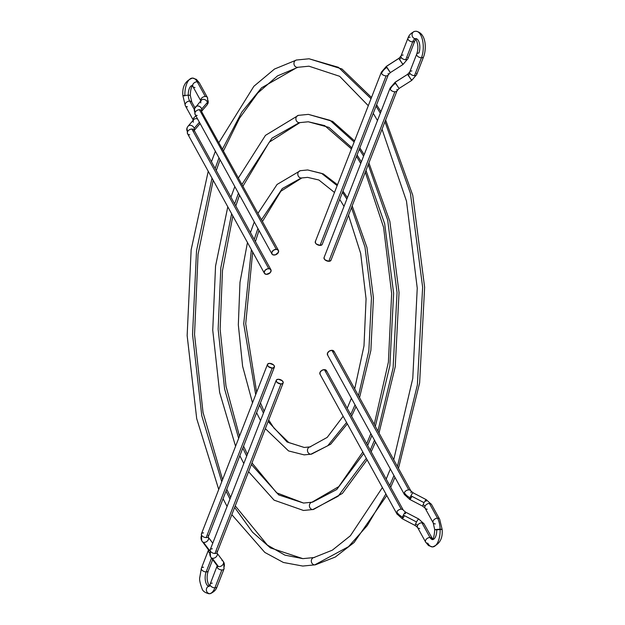 <?xml version="1.0" encoding="UTF-8"?>
<svg xmlns="http://www.w3.org/2000/svg" width="625" height="625" viewBox="0 0 625 625"><rect width="100%" height="100%" fill="white"/><g stroke="black" fill="none" stroke-linecap="round" stroke-linejoin="round"><path stroke-width="0.94" d="M331.039 259.891L329.961 261.141L328.805 261.305L394.867 91.781L328.805 261.305A3.703 2.078 21.3 0 1 325.219 260.023A3.703 2.078 21.3 0 1 324.055 257.602L390.117 88.078A3.703 2.078 21.3 0 0 390.281 89.383A11.117 7.648 -28.8 0 1 395.539 83.352L395.07 82.281L407.688 74.281L395.078 82.281L390.117 88.078A3.703 2.078 -158.7 0 0 390.281 89.383A3.703 2.078 21.3 0 0 394.867 91.781A3.703 2.078 -158.7 0 1 390.281 89.383A11.117 7.648 151.2 0 1 395.539 83.352L399.07 88.523L395.07 82.367L407.688 74.281L411.695 80.438L408.156 75.266A3.703 2.547 151.2 0 0 409.906 73.258A3.703 2.547 -28.8 0 1 408.156 75.266L407.695 74.203M416.484 73.336A3.703 2.078 -158.7 0 1 416.648 74.648A3.703 2.078 -158.7 0 1 414.492 75.656A3.703 2.078 -158.7 0 1 409.906 73.258A3.703 2.078 21.3 0 0 414.492 75.656L421.461 57.773A16.219 7.484 -89.3 0 0 422.664 40.758A16.219 7.484 -89.3 0 0 416.172 31.258A16.219 7.484 90.7 0 1 422.664 40.758A16.219 7.484 90.7 0 1 421.461 57.773A3.703 2.078 -158.7 0 1 417.875 56.484A3.703 2.078 -158.7 0 1 416.711 54.07A3.703 2.078 -158.7 0 1 418.867 53.062A8.805 4.062 -89.3 0 0 419.523 43.828A8.805 4.062 -89.3 0 0 415.992 38.664M415.484 38.703A3.703 3.273 -101.8 0 1 412.094 35.352A3.703 3.273 -101.8 0 1 414.562 31.391A3.703 3.273 -101.8 0 1 415.227 31.328A3.703 3.273 78.2 0 0 414.562 31.391A3.703 3.273 78.2 0 0 412.094 35.352A3.703 3.273 78.2 0 0 415.484 38.703A8.805 4.062 -89.3 0 0 412.703 41.867A8.805 4.062 90.7 0 1 415.484 38.703A3.703 3.273 -101.8 0 0 415.672 38.703M407.969 38.133A3.703 2.078 21.3 0 0 409.094 40.57A3.703 2.078 21.3 0 0 412.703 41.867A3.703 2.078 -158.7 0 1 409.117 40.586A3.703 2.078 -158.7 0 1 407.953 38.164A3.703 2.078 -158.7 0 1 410.109 37.156M390.32 72.539L386.32 66.383L398.938 58.297L399.398 59.367A3.703 2.547 151.2 0 0 401.156 57.352A3.703 2.078 -158.7 0 1 400.992 56.047A3.703 2.078 -158.7 0 1 403.141 55.039M315.508 241.352L315.461 243.008L316.211 243.914L320.047 245.406L386.109 75.883L320.047 245.406A3.703 2.078 21.3 0 1 316.461 244.117A3.703 2.078 21.3 0 1 315.297 241.703L381.359 72.18L386.32 66.383L398.938 58.297L400.984 56.047A3.703 2.078 21.3 0 0 401.156 57.352A3.703 2.547 -28.8 0 1 399.398 59.367L402.938 64.539L398.938 58.383L386.312 66.469L386.781 67.453A11.117 7.648 151.2 0 0 381.531 73.484A3.703 2.078 21.3 0 0 386.109 75.883A3.703 2.078 21.3 0 0 388.266 74.875A3.703 2.078 -158.7 0 1 386.109 75.883A3.703 2.078 -158.7 0 1 381.531 73.484A3.703 2.078 -158.7 0 1 381.359 72.18A3.703 2.078 21.3 0 0 381.531 73.484A11.117 7.648 -28.8 0 1 386.781 67.453L390.32 72.625L388.266 74.867A3.703 2.078 -158.7 0 0 388.102 73.562M416.727 54.039A3.703 2.078 21.3 0 0 417.852 56.469A3.703 2.078 21.3 0 0 421.461 57.773A3.703 2.078 21.3 0 0 423.609 56.797M411.227 79.375L411.695 80.352M407.695 74.195L409.742 71.953A3.703 2.078 21.3 0 0 409.906 73.258A3.703 2.078 -158.7 0 1 409.742 71.945A3.703 2.078 -158.7 0 1 411.898 70.945M415.227 31.328A16.219 7.484 90.7 0 1 416.172 31.258M405.734 59.75L412.703 41.867L405.734 59.75A3.703 2.078 -158.7 0 1 401.156 57.352A3.703 2.078 21.3 0 0 405.734 59.75A3.703 2.078 21.3 0 0 407.891 58.742A3.703 2.078 -158.7 0 1 405.734 59.75M402.477 63.469L402.938 64.453M322.281 243.984L321.992 244.742L320.047 245.406A3.703 2.078 21.3 0 0 322.203 244.391L388.266 74.867M407.727 57.438A3.703 2.078 -158.7 0 1 407.891 58.742L402.938 64.539L390.32 72.625M407.891 58.742L414.859 40.859A3.703 2.078 -158.7 0 1 412.703 41.867A3.703 2.078 21.3 0 0 414.852 40.891M400.984 56.047L407.953 38.164C408.812 35.305 411.023 33.039 414.594 31.383L415.992 31.25C426.117 32.906 426.758 48.336 423.617 56.758A3.703 2.078 -158.7 0 1 421.461 57.773L414.492 75.656A3.703 2.078 21.3 0 0 416.648 74.641L411.695 80.438L399.078 88.438M394.867 91.781A3.703 2.078 21.3 0 0 397.023 90.773A3.703 2.078 -158.7 0 1 394.867 91.781M324.266 257.25L323.969 258.008L324.969 259.812L328.805 261.305A3.703 2.078 21.3 0 0 330.961 260.297L397.023 90.773L399.07 88.523M396.859 89.469A3.703 2.078 -158.7 0 1 397.023 90.773M351.891 147.789L328.93 127.398L308.297 121.781L299.297 122.672A3.703 3.273 78.2 0 0 299.961 122.602A3.703 3.273 -101.8 0 1 299.297 122.672L271.953 138.164L242.031 184.305L271.953 138.164L299.297 122.672A3.703 3.273 -101.8 0 1 295.914 119.312A3.703 3.273 -101.8 0 1 298.375 115.359A3.703 3.273 -101.8 0 1 299.039 115.289L308.391 114.375L330.047 120.328L354.148 142L330.047 120.328L308.391 114.375L332.641 121.383L354.586 140.891M359.297 149.219L363.594 156.141L359.297 149.219M368.227 164.664L387.695 220.172L397.047 292.586L393.102 367.953L377.93 431.086L393.102 367.953L397.047 292.586L387.695 220.172L368.227 164.664M374.492 440.211L370.258 450.133L374.492 440.211M311.883 502.234A3.703 3.273 78.2 0 0 309.422 506.187A3.703 3.273 78.2 0 0 312.805 509.547L338.141 496.234L366.297 458.312L338.141 496.234L312.805 509.547A3.703 3.273 78.2 0 0 313.469 509.477A3.703 3.273 -101.8 0 1 312.805 509.547L303.461 510.461L312.805 509.547A3.703 3.273 -101.8 0 1 309.422 506.187A3.703 3.273 -101.8 0 1 311.883 502.234A3.703 3.273 -101.8 0 1 312.547 502.164L336.758 489.508L363.68 453.555M367.648 445.406L371.898 435.5M375.328 426.367L389.867 365.68L393.633 293.305L384.664 223.758L365.992 170.391M361.359 161.867L357.055 154.961M238.453 193.172L234.664 203.898L238.453 193.172M231.625 213.742L220.836 267.781L218.133 329.172L224.594 388.891L238.656 438.367L224.594 388.891L218.133 329.172L220.836 267.781L231.625 213.742M242.812 448.117L246.695 456.094L242.812 448.117M251.383 464.484L278.75 494.945L303.555 503.055L278.75 494.945L251.383 464.484M298.375 115.359A3.703 3.273 78.2 0 0 295.914 119.312A3.703 3.273 78.2 0 0 299.297 122.672L308.297 121.781L324.672 125.594L351.445 148.945M296.445 60.023A3.703 3.273 78.2 0 0 293.977 63.984A3.703 3.273 78.2 0 0 297.367 67.336L308.984 66.195L297.367 67.336A3.703 3.273 78.2 0 0 298.031 67.266A3.703 3.273 -101.8 0 1 297.367 67.336L261.602 87.773L241.82 112.086L222.562 148.938L241.82 112.086L261.602 87.773L297.367 67.336A3.703 3.273 -101.8 0 1 293.977 63.984A3.703 3.273 -101.8 0 1 296.445 60.023A3.703 3.273 -101.8 0 1 297.109 59.961L309.078 58.781L338.422 67.305L371.031 98.68L338.422 67.305L309.078 58.781L341.969 68.984L371.508 97.461M376.07 106.172L380.32 113.211L376.07 106.172M384.961 121.719L410.414 193.273L422.633 287.227L417.359 385.008L397.406 466.453L417.359 385.008L422.633 287.227L410.414 193.273L384.961 121.719M393.953 475.547L389.766 485.555L393.953 475.547M313.82 557.57A3.703 3.273 78.2 0 0 311.352 561.523A3.703 3.273 78.2 0 0 314.742 564.875L348.523 546.664L367.25 525.602L385.906 493.914L367.25 525.602L348.523 546.664L314.742 564.875A3.703 3.273 78.2 0 0 315.406 564.812A3.703 3.273 -101.8 0 1 314.742 564.875L302.766 566.055L314.742 564.875A3.703 3.273 -101.8 0 1 311.352 561.523A3.703 3.273 -101.8 0 1 313.82 557.57A3.703 3.273 -101.8 0 1 314.484 557.5M219 157.836L215.148 168.469L219 157.836M212.008 178.125L196.531 250.734L192.547 334.523L201.797 415.82L221.758 481.711L201.797 415.82L192.547 334.523L196.531 250.734L212.008 178.125M226.031 491.172L229.969 499.023L226.031 491.172M234.648 507.43L252.539 532.195L270.414 547.898L302.859 558.641L270.414 547.898L252.539 532.195L234.648 507.43M300.312 170.695A3.703 3.273 78.2 0 0 297.844 174.648A3.703 3.273 78.2 0 0 301.227 178L307.602 177.375L301.227 178A3.703 3.273 78.2 0 0 301.891 177.938A3.703 3.273 -101.8 0 1 301.227 178L282.312 188.555L261.523 219.703L282.312 188.555L301.227 178A3.703 3.273 -101.8 0 1 297.844 174.648A3.703 3.273 -101.8 0 1 300.312 170.695A3.703 3.273 -101.8 0 1 300.969 170.625L307.695 169.961L321.633 173.398L337.148 185.641L321.633 173.398L307.695 169.961L323.305 173.906L337.5 184.734M342.484 192.359L346.859 199.078L342.484 192.359M351.484 207.633L364.977 247.07L371.461 297.953L368.836 350.898L358.445 395.695L368.836 350.898L371.461 297.953L364.977 247.07L351.484 207.633M355.031 404.867L350.711 414.633L355.031 404.867M309.953 446.898A3.703 3.273 78.2 0 0 307.492 450.859A3.703 3.273 78.2 0 0 310.875 454.211L327.734 445.773L346.57 422.492L327.734 445.773L310.875 454.211A3.703 3.273 78.2 0 0 311.539 454.141A3.703 3.273 -101.8 0 1 310.875 454.211L304.148 454.875L310.875 454.211A3.703 3.273 -101.8 0 1 307.492 450.859A3.703 3.273 -101.8 0 1 309.953 446.898A3.703 3.273 -101.8 0 1 310.617 446.836M257.914 228.516L254.219 239.406L257.914 228.516M251.375 249.609L243.719 323.82L255.687 394.656L243.719 323.82L251.375 249.609M259.633 404.953L263.438 413.148L259.633 404.953M268.133 421.516L287.094 441.992L304.242 447.461L287.094 441.992L268.133 421.516M197.203 115.469A3.703 2.547 -28.8 0 1 195.07 114.383A3.703 2.547 -28.8 0 1 195.031 112.563A11.117 6.227 -158.7 0 1 194.531 108.656A11.117 6.227 -158.7 0 1 195.172 107.602A3.703 3.016 40.7 0 1 195.602 106.883A3.703 3.016 40.7 0 1 198.969 106.195A3.703 3.016 40.7 0 1 201.703 109.031A3.703 3.016 40.7 0 1 201.656 110.984A3.703 3.016 -139.3 0 0 201.703 109.031L207.406 102.398A3.703 3.016 40.7 0 1 207.359 104.359A11.117 6.227 21.3 0 0 208 103.297A11.117 6.227 -158.7 0 1 207.359 104.359A3.703 3.016 -139.3 0 0 207.406 102.398L201.703 109.031A3.703 3.016 -139.3 0 0 198.984 106.195A3.703 3.016 -139.3 0 0 195.625 106.859M194.984 87.492A3.703 2.547 -28.8 0 1 192.867 86.453A3.703 2.547 -28.8 0 1 193.586 83.391A3.703 2.547 -28.8 0 1 197.219 81.773L205.32 96.492A3.703 2.547 -28.8 0 1 207.453 97.57A3.703 2.547 151.2 0 0 205.32 96.492A3.703 2.547 151.2 0 0 200.922 99.312A3.703 2.078 -158.7 0 1 201.141 100.438A3.703 2.078 21.3 0 0 200.922 99.312A3.703 2.547 -28.8 0 1 205.32 96.492L197.219 81.773A16.219 7.484 -89.3 0 0 192.172 78.094A16.219 7.484 90.7 0 1 197.219 81.773A3.703 2.547 151.2 0 0 193.602 83.375A3.703 2.547 151.2 0 0 192.852 86.422L192.445 85.484M200.828 102.93A3.703 3.016 40.7 0 1 200.875 100.969A3.703 3.016 40.7 0 1 201.328 100.219A3.703 3.016 40.7 0 1 204.688 99.562A3.703 3.016 40.7 0 1 207.406 102.398A3.703 3.016 -139.3 0 0 204.672 99.555A3.703 3.016 -139.3 0 0 201.305 100.25L194.531 108.648L195.07 114.391A3.703 2.547 151.2 0 1 195.031 112.563A3.703 2.547 -28.8 0 1 199.438 109.742A3.703 2.547 151.2 0 0 195.031 112.563A11.117 6.227 21.3 0 1 194.531 108.656M187.461 106.805A3.703 2.547 -28.8 0 1 185.344 105.766A3.703 2.547 -28.8 0 1 186.062 102.703A3.703 2.547 -28.8 0 1 189.688 101.086A8.805 4.062 90.7 0 1 188.289 95.141L182.875 95.633L188.289 95.141A8.805 4.062 90.7 0 1 192 85.531M200.062 123.461L199.398 124.391A3.703 3.016 -139.3 0 0 199.836 123.672A11.117 6.227 21.3 0 0 200.039 123.406A11.117 6.227 -158.7 0 1 199.836 123.672A3.703 3.016 40.7 0 1 199.375 124.414M193.297 122.242A3.703 3.016 40.7 0 1 193.344 120.281A3.703 3.016 40.7 0 1 193.805 119.531A3.703 3.016 40.7 0 1 197.664 119.094A3.703 3.016 -139.3 0 0 193.781 119.562L188.078 126.195A3.703 3.016 40.7 0 1 191.438 125.508A3.703 3.016 40.7 0 1 194.172 128.344A3.703 3.016 -139.3 0 0 191.461 125.516A3.703 3.016 -139.3 0 0 188.094 126.172M193.609 119.758A3.703 2.078 21.3 0 0 193.391 118.625A3.703 2.547 151.2 0 0 193.297 120.125A3.703 2.547 -28.8 0 1 193.391 118.625A3.703 2.547 -28.8 0 1 196.039 116.156A3.703 2.547 151.2 0 0 193.391 118.625A3.703 2.078 -158.7 0 1 193.609 119.758M270.898 269.703L194.039 130.133A3.703 2.547 151.2 0 0 191.906 129.055L268.766 268.633A3.703 2.547 -28.8 0 1 270.898 269.703A3.703 2.547 -28.8 0 1 270.148 272.75A3.703 2.547 -28.8 0 1 266.539 274.352A3.703 2.547 -28.8 0 1 264.406 273.281A3.703 2.547 -28.8 0 1 265.156 270.234A3.703 2.547 -28.8 0 1 268.766 268.633L191.906 129.055A3.703 2.547 151.2 0 0 187.508 131.875A11.117 6.227 -158.7 0 1 187.008 127.977A11.117 6.227 21.3 0 0 187.508 131.875A3.703 2.547 -28.8 0 1 191.906 129.055A3.703 2.547 -28.8 0 1 194.047 130.141M194.133 130.297A3.703 3.016 -139.3 0 0 194.172 128.344A3.703 3.016 40.7 0 1 194.133 130.297M184.875 95.852L182.875 95.633L185.328 105.734A3.703 2.547 151.2 0 1 186.078 102.688A3.703 2.547 151.2 0 1 189.688 101.086L194.289 109.438L189.688 101.086A3.703 2.547 -28.8 0 1 191.805 102.133M276.297 249.32L199.438 109.742A3.703 2.547 -28.8 0 1 201.57 110.82A3.703 2.547 151.2 0 0 199.438 109.742L276.297 249.32A3.703 2.547 -28.8 0 1 278.422 250.391A3.703 2.547 -28.8 0 1 277.68 253.437A3.703 2.547 -28.8 0 1 274.062 255.039A3.703 2.547 -28.8 0 1 271.93 253.969A3.703 2.547 -28.8 0 1 272.68 250.922A3.703 2.547 -28.8 0 1 276.297 249.32L273.641 250.125L271.891 252.141L272.062 254.172L272.891 254.805L275.406 254.836L278.469 252.219L278.289 250.188L276.297 249.32M182.875 95.625C182.078 86.586 185.305 80.742 192.539 78.078L196.367 79.359L199.344 82.844L207.453 97.57L207.992 103.312L206.93 105.078A3.703 3.016 -139.3 0 0 207.359 104.359A3.703 3.016 40.7 0 1 206.906 105.102M200.82 100.812A3.703 2.547 -28.8 0 1 200.922 99.312A3.703 2.547 151.2 0 0 200.82 100.812M184.859 95.258A16.219 7.484 90.7 0 1 192.172 78.094M199.344 82.844A3.703 2.547 151.2 0 0 197.219 81.773A3.703 2.547 -28.8 0 1 199.328 82.812M192.195 85.5A8.805 4.062 -89.3 0 0 188.289 95.141L190.281 95.359L188.289 95.141A8.805 4.062 -89.3 0 0 189.688 101.086A3.703 2.547 151.2 0 1 191.82 102.156L194.938 107.812M199.406 122.258L194.172 128.344L199.406 122.258M199.836 123.672A3.703 3.016 -139.3 0 0 199.953 123.258A3.703 3.016 40.7 0 1 199.836 123.672M187.508 131.875A3.703 2.547 151.2 0 0 187.547 133.703A3.703 2.547 -28.8 0 1 187.508 131.875M187.008 127.977A11.117 6.227 -158.7 0 1 187.641 126.914A3.703 3.016 40.7 0 1 188.078 126.195L187.008 127.961L187.547 133.703A3.703 2.547 -28.8 0 0 189.68 134.781M207.453 97.57A3.703 2.547 -28.8 0 1 207.492 99.398A11.117 6.227 -158.7 0 1 208 103.297M266.539 274.352L264.539 273.484L264.188 272.547L265.039 270.359L267.422 268.828L269.938 268.867L271.117 270.438L270.266 272.625L266.539 274.352M206.172 537.602A3.703 2.078 -158.7 0 1 201.586 535.203A11.117 7.648 151.2 0 0 201.711 540.68A11.117 7.648 151.2 0 0 202.109 541.312A3.703 2.68 -36.8 0 0 202.273 541.555A3.703 2.68 -36.8 0 0 203.43 542.305A3.703 2.68 -36.8 0 0 207.406 540.953A3.703 2.68 -36.8 0 0 208.344 537.32A3.703 2.547 -28.8 0 1 208.219 537.133A3.703 2.547 151.2 0 0 208.344 537.32A3.703 2.68 143.2 0 1 207.406 540.953A3.703 2.68 143.2 0 1 203.43 542.305L209.664 550.617A3.703 2.68 -36.8 0 0 209.891 550.672A3.703 2.68 143.2 0 1 209.664 550.617A3.703 2.68 143.2 0 1 208.5 549.867A3.703 2.68 143.2 0 1 208.344 549.625A3.703 2.68 -36.8 0 0 208.484 549.852A3.703 2.547 -28.8 0 1 208.516 551.664A3.703 2.547 151.2 0 0 208.477 549.844A3.703 2.68 -36.8 0 0 209.664 550.617L203.43 542.305A3.703 2.68 143.2 0 1 202.258 541.539A3.703 2.68 143.2 0 1 202.109 541.312A11.117 7.648 -28.8 0 1 201.711 540.68A11.117 7.648 -28.8 0 1 201.586 535.203A3.703 2.078 21.3 0 0 206.172 537.602L272.242 368.078A3.703 2.078 -158.7 0 1 268.648 366.797A3.703 2.078 -158.7 0 1 267.492 364.375A3.703 2.078 -158.7 0 1 269.648 363.367A3.703 2.078 -158.7 0 1 273.234 364.648A3.703 2.078 -158.7 0 1 274.398 367.07A3.703 2.078 -158.7 0 1 272.242 368.078L206.172 537.602A3.703 2.078 21.3 0 0 208.328 536.594A3.703 2.078 -158.7 0 1 206.172 537.602M208.164 535.289A3.703 2.078 -158.7 0 1 208.328 536.594L208.203 537.117A3.703 2.68 143.2 0 1 208.344 537.32A3.703 2.68 -36.8 0 0 208.219 537.125A3.703 2.547 151.2 0 0 208.203 537.117L212.758 543.188M208.852 586.32A8.805 4.062 90.7 0 1 205.445 581.023A8.805 4.062 90.7 0 1 206.133 571.938A3.703 2.078 21.3 0 1 202.547 570.656A3.703 2.078 21.3 0 1 201.383 568.242L208.352 550.359A3.703 2.078 21.3 0 0 208.516 551.664A3.703 2.078 -158.7 0 1 208.352 550.359L208.461 549.805L201.711 540.688L201.422 533.898A3.703 2.078 21.3 0 0 201.586 535.203A3.703 2.078 -158.7 0 1 201.422 533.898A3.703 2.078 -158.7 0 1 203.578 532.891M209.102 586.336L210.141 584.141A3.703 2.078 21.3 0 0 211.297 586.562A3.703 2.078 21.3 0 0 214.891 587.844A16.219 7.484 90.7 0 1 209.773 593.672A3.703 3.273 78.2 0 0 210.438 593.609A3.703 3.273 -101.8 0 1 209.773 593.672A16.219 7.484 90.7 0 1 208.828 593.742A16.219 7.484 -89.3 0 0 209.773 593.672A3.703 3.273 -101.8 0 1 206.398 590.375A3.703 3.273 -101.8 0 1 208.766 586.383A3.703 3.273 78.2 0 0 206.398 590.375A3.703 3.273 78.2 0 0 209.773 593.672A16.219 7.484 -89.3 0 0 214.891 587.844A3.703 2.078 -158.7 0 1 211.273 586.539A3.703 2.078 -158.7 0 1 210.148 584.109A3.703 2.078 -158.7 0 1 212.297 583.133M221.859 569.961A3.703 2.078 21.3 0 0 224.008 568.953A3.703 2.078 -158.7 0 1 221.859 569.961A3.703 2.078 -158.7 0 1 217.273 567.562A3.703 2.078 21.3 0 0 221.859 569.961L214.891 587.844L221.859 569.961M222 560.547A3.703 2.68 143.2 0 1 223.164 561.297A3.703 2.68 143.2 0 1 223.32 561.539A11.117 7.648 -28.8 0 1 223.727 562.172A11.117 7.648 151.2 0 0 223.32 561.539A3.703 2.68 143.2 0 1 222.391 565.172A3.703 2.68 143.2 0 1 218.414 566.523A3.703 2.68 143.2 0 1 217.258 565.766A3.703 2.68 143.2 0 1 217.094 565.531A3.703 2.68 -36.8 0 0 217.242 565.758A3.703 2.547 -28.8 0 1 217.273 567.562A3.703 2.078 -158.7 0 1 217.109 566.258A3.703 2.078 21.3 0 0 217.273 567.562A3.703 2.547 151.2 0 0 217.234 565.742A3.703 2.68 -36.8 0 0 218.414 566.523A3.703 2.68 -36.8 0 0 222.391 565.172A3.703 2.68 -36.8 0 0 223.32 561.539A3.703 2.68 -36.8 0 0 223.18 561.312L216.977 553.047A3.703 2.547 151.2 0 0 217.094 553.219A3.703 2.68 -36.8 0 0 216.977 553.031A3.703 2.68 143.2 0 1 217.094 553.219A3.703 2.68 143.2 0 1 216.164 556.859A3.703 2.68 143.2 0 1 212.188 558.203L218.414 566.523L212.188 558.203A3.703 2.68 -36.8 0 0 216.164 556.859A3.703 2.68 -36.8 0 0 217.094 553.219A3.703 2.547 -28.8 0 1 216.977 553.039L217.086 552.492A3.703 2.078 -158.7 0 1 214.93 553.5L280.992 383.977A3.703 2.078 -158.7 0 1 277.406 382.695A3.703 2.078 -158.7 0 1 276.242 380.273A3.703 2.078 -158.7 0 1 278.398 379.266A3.703 2.078 -158.7 0 1 281.992 380.547A3.703 2.078 -158.7 0 1 283.148 382.969A3.703 2.078 -158.7 0 1 280.992 383.977L214.93 553.5A3.703 2.078 21.3 0 0 217.086 552.492A3.703 2.078 -158.7 0 0 216.922 551.188M217.242 565.758L211.016 557.438A3.703 2.68 143.2 0 1 210.867 557.211A3.703 2.68 -36.8 0 0 211.023 557.453A3.703 2.68 -36.8 0 0 212.188 558.203A3.703 2.68 143.2 0 1 211.016 557.438L210.469 556.594L210.18 549.797A3.703 2.078 21.3 0 0 210.344 551.102A11.117 7.648 151.2 0 0 210.461 556.578A11.117 7.648 151.2 0 0 210.867 557.211A11.117 7.648 -28.8 0 1 210.461 556.578A11.117 7.648 -28.8 0 1 210.344 551.102A3.703 2.078 -158.7 0 1 210.18 549.797A3.703 2.078 -158.7 0 1 212.336 548.789M208.273 570.961A3.703 2.078 -158.7 0 1 206.133 571.938A3.703 2.078 -158.7 0 1 202.523 570.641A3.703 2.078 -158.7 0 1 201.391 568.203A3.703 2.078 -158.7 0 1 203.539 567.227M209.562 552.812A3.703 2.078 -158.7 0 1 208.516 551.664A3.703 2.078 21.3 0 0 209.562 552.812M209.469 586.414C206.805 581.508 206.406 576.352 208.289 570.93A3.703 2.078 21.3 0 1 206.133 571.938L211.523 558.109L206.133 571.938A8.805 4.062 -89.3 0 0 205.422 580.883A8.805 4.062 -89.3 0 0 208.711 586.289M210.344 551.102A3.703 2.078 21.3 0 0 214.93 553.5A3.703 2.078 -158.7 0 1 210.344 551.102M223.727 562.172A11.117 7.648 -28.8 0 1 223.844 567.648A3.703 2.078 -158.7 0 1 224.016 568.953L223.727 562.156L223.18 561.312M217.031 586.867A3.703 2.078 -158.7 0 1 214.891 587.844A3.703 2.078 21.3 0 0 217.047 586.836L224.016 568.953M280.992 383.977L277.156 382.484L276.164 380.68L276.453 379.93L278.398 379.266L282.242 380.758L283.234 382.562L282.938 383.32L280.992 383.977M269.648 363.367L267.703 364.023L267.406 364.781L268.398 366.586L272.242 368.078L274.188 367.414L274.234 365.766L273.484 364.859L269.648 363.367M403.383 510.281A3.703 2.547 151.2 0 0 401.242 509.203A3.703 2.547 151.2 0 0 396.844 512.023A11.117 6.227 21.3 0 0 402.484 517.055A3.703 0.594 -62.4 0 1 403.383 515.102A3.703 0.594 -62.4 0 1 405.617 512.141A3.703 0.594 -62.4 0 1 405.297 513.781M419.68 528.508A3.703 2.547 -28.8 0 1 417.539 527.422A3.703 2.547 -28.8 0 1 417.508 525.602A3.703 2.078 21.3 0 0 415.625 523.922A3.703 0.594 117.6 0 0 415.305 525.57A3.703 0.594 -62.4 0 1 415.625 523.922A3.703 2.078 -158.7 0 1 417.508 525.602A3.703 2.547 151.2 0 0 417.547 527.43L415.312 525.57L402.172 518.703A3.703 0.594 117.6 0 1 402.484 517.055A11.117 6.227 -158.7 0 1 396.844 512.023A3.703 2.547 -28.8 0 1 401.242 509.203L324.383 369.633A3.703 2.547 151.2 0 0 320.773 371.234A3.703 2.547 151.2 0 0 320.023 374.281L396.883 513.852A3.703 2.547 -28.8 0 1 396.844 512.023A3.703 2.547 151.2 0 0 396.883 513.844M432.758 539.508A8.805 4.062 -89.3 0 0 436.711 529.859L434.719 529.641L440.125 529.148A16.219 7.484 -89.3 0 0 437.539 518.195A3.703 2.547 151.2 0 0 433.914 519.812A3.703 2.547 151.2 0 0 433.195 522.867M429.43 503.469A3.703 2.547 -28.8 0 1 431.57 504.547A3.703 2.547 151.2 0 0 429.43 503.469A3.703 2.547 151.2 0 0 425.031 506.289A3.703 2.547 -28.8 0 1 429.43 503.469L437.539 518.195L429.43 503.469M435.313 523.914A3.703 2.547 -28.8 0 1 433.18 522.844A3.703 2.547 -28.8 0 1 433.93 519.797A3.703 2.547 -28.8 0 1 437.539 518.195A3.703 2.547 -28.8 0 1 439.672 519.266L431.562 504.547L426.273 499.688A3.703 0.594 117.6 0 0 424.055 502.664A3.703 0.594 117.6 0 0 423.148 504.609A3.703 2.078 -158.7 0 1 425.031 506.289A3.703 2.547 151.2 0 0 425.07 508.117A3.703 2.547 -28.8 0 1 425.031 506.289A3.703 2.078 21.3 0 0 423.148 504.609A3.703 0.594 -62.4 0 1 424.055 502.664A3.703 0.594 -62.4 0 1 426.273 499.688A3.703 0.594 -62.4 0 1 425.969 501.336M411.922 496.422A3.703 0.594 -62.4 0 1 409.695 499.391A3.703 0.594 -62.4 0 1 410.008 497.742A11.117 6.227 -158.7 0 1 404.367 492.711A3.703 2.547 151.2 0 0 404.406 494.531A3.703 2.547 -28.8 0 1 404.367 492.711A3.703 2.547 -28.8 0 1 408.773 489.891L331.914 350.32A3.703 2.547 151.2 0 0 328.297 351.922A3.703 2.547 151.2 0 0 327.547 354.969L404.406 494.539L409.703 499.391L422.844 506.258A3.703 0.594 -62.4 0 1 423.148 504.609A3.703 0.594 117.6 0 0 422.836 506.258L425.07 508.117L433.18 522.844L434.719 529.633C434.359 535.492 433.516 538.812 432.188 539.586L432.922 539.594L424.039 523.859A3.703 2.547 151.2 0 0 421.906 522.781A3.703 2.547 151.2 0 0 417.508 525.602A3.703 2.547 -28.8 0 1 421.906 522.781L430.016 537.508A3.703 2.547 151.2 0 0 426.383 539.125A3.703 2.547 151.2 0 0 425.672 542.188M439.656 519.234A3.703 2.547 151.2 0 0 437.539 518.195A16.219 7.484 90.7 0 1 440.125 529.148L442.125 529.367L440.125 529.148A16.219 7.484 90.7 0 1 432.828 546.906A16.219 7.484 -89.3 0 0 440.125 529.148L434.719 529.641M432.828 546.906A16.219 7.484 90.7 0 1 427.781 543.227A3.703 2.547 -28.8 0 1 425.656 542.156A3.703 2.547 -28.8 0 1 426.398 539.109A3.703 2.547 -28.8 0 1 430.016 537.508A8.805 4.062 -89.3 0 0 432.305 539.492A8.805 4.062 90.7 0 1 430.016 537.508L421.906 522.781A3.703 2.547 -28.8 0 1 424.039 523.867L418.75 519.008A3.703 0.594 117.6 0 0 416.523 521.977A3.703 0.594 -62.4 0 1 418.75 519.008L405.609 512.133A3.703 0.594 117.6 0 0 403.383 515.102L416.523 521.977A3.703 0.594 117.6 0 0 415.625 523.922A3.703 0.594 -62.4 0 1 416.523 521.977L403.383 515.102A3.703 0.594 117.6 0 0 402.484 517.055A3.703 0.594 -62.4 0 0 402.164 518.703A3.703 0.594 -62.4 0 0 404.398 515.734M399.016 514.93A3.703 2.547 -28.8 0 1 396.883 513.852L402.172 518.703M432.133 538.547A3.703 2.547 151.2 0 0 430.016 537.508A3.703 2.547 -28.8 0 1 432.148 538.578M410.914 495.789L424.055 502.664L410.914 495.789A3.703 0.594 -62.4 0 1 413.141 492.828A3.703 0.594 117.6 0 0 410.914 495.789A3.703 0.594 117.6 0 0 410.008 497.742A3.703 0.594 -62.4 0 1 410.914 495.789M426.273 499.688L413.133 492.82L410.906 490.961L334.047 351.391A3.703 2.547 151.2 0 0 331.914 350.32L408.773 489.891A3.703 2.547 -28.8 0 1 410.906 490.961A3.703 2.547 -28.8 0 1 410.945 492.789M410.906 490.969A3.703 2.547 151.2 0 0 408.773 489.891A3.703 2.547 151.2 0 0 404.367 492.711A11.117 6.227 21.3 0 0 410.008 497.742A3.703 0.594 117.6 0 0 409.703 499.391M427.203 509.195A3.703 2.547 -28.8 0 1 425.07 508.109M417.547 527.43L425.656 542.156L428.555 545.586L432.461 546.922C439.695 544.258 442.922 538.414 442.125 529.375L436.711 529.859M403.375 510.273L326.516 370.703A3.703 2.547 151.2 0 0 324.383 369.633L401.242 509.203A3.703 2.547 -28.8 0 1 403.375 510.273A3.703 2.547 -28.8 0 1 403.375 510.281L405.609 512.133M334.258 352.125L333.086 350.555L331.914 350.32L329.258 351.125L327.508 353.141L327.68 355.172M320.156 374.484L319.984 372.453L321.734 370.438L324.383 369.633L325.562 369.867L326.734 371.438M409.742 71.953L416.711 54.07C418.594 48.648 418.195 43.492 415.531 38.586L416.109 38.641M416.266 38.594L414.859 40.859M423.617 56.758L416.648 74.641M243.016 186.086L269.281 142.148L299.93 122.609L308.297 121.781M359.812 147.891L364.18 154.625M368.906 162.93L389.844 221.336L399.039 292.586L395.25 366.656L379.008 433.047M375.492 442.031L371.172 451.789M367.133 459.828L342.398 493.414L313.438 509.484L303.461 510.461L274.086 500.148L248.578 471.688M239.516 195.102L235.812 205.992M232.852 215.984L222.484 270.594L220.125 329.156L225.992 386.141L239.516 436.156M243.578 446.141L247.391 454.328M251.984 462.945L276.625 492.805L303.555 503.055L311.922 502.227L338.781 486.617L362.82 452M243.805 463.508L239.836 455.75M235.57 446.273L219.648 392.477L212.742 330.203L215.555 266.047L227.797 206.805M230.938 197.133L234.828 186.578M238.477 177.852L265.469 135.359L298.406 115.352L308.391 114.375M356.516 156.344L360.742 163.445M365.289 172.203L383.586 227.312L391.656 293.516L388.391 362.172L374.227 424.359M370.867 433.633L366.719 443.703M223.555 150.742L239.453 118.336L257.711 93.078L277.516 75.891L298 67.273L308.984 66.195L339.656 76.305L368.297 105.703M376.609 104.781L380.922 111.672M385.633 120.008L412.742 195.211L424.625 287.227L419.633 382.875L398.477 468.391M394.961 477.383L390.703 487.258M386.781 495.516L354.047 542.57L335.242 557.062L315.375 564.812L302.766 566.055L283.398 562.477L264.82 552.43L231.828 514.664M220.055 159.75L216.273 170.516M213.195 180.273L198.055 254.32L194.539 334.539L203.023 412.414L222.57 479.633M226.773 489.273L230.648 497.289M235.258 505.875L267.383 545.086L284.961 555.156L302.859 558.641L313.852 557.562L332.344 550.164L350.359 535.781L382.398 487.555M227.086 506.43L223.078 498.742M218.734 489.484L196.703 418.641L187.148 335.562L191.148 249.805L208.234 171.266M211.445 161.742L215.367 151.242M218.984 142.453L253.875 86.281L274.484 69.047L296.477 60.023L309.078 58.781M373.273 113.344L377.469 120.531M382.039 129.219L406.492 201.156L417.242 288.148L412.773 378.406L393.719 459.758M390.328 468.969L386.203 479.094M262.484 221.445L280.859 191.234L301.859 177.945L307.602 177.375L318.867 180L334.484 192.461M342.953 191.156L347.43 197.617M352.172 205.859L366.945 247.461L373.453 297.953L370.867 350.43L359.539 397.695M356.023 406.672L351.578 416.211M347.328 423.859L330.695 444.195L311.508 454.148L304.148 454.875L288.547 450.93L265.344 428.656M258.992 230.469L255.414 241.594M252.688 252L245.711 323.742L256.648 392.195M260.453 402.836L264.141 411.328M268.711 420.016L274.008 428.133L288.836 442.586L304.242 447.461L309.984 446.891L327.203 437.391L343.148 416.273M260.531 420.594L256.609 412.711M252.508 402.828L242.617 366.258L238.328 324.852L239.984 282.32L247.461 242.508M250.445 232.555L254.281 221.922M257.992 213.289L277.078 184.445L300.344 170.688L307.695 169.961M339.734 199.398L344.023 206.367M348.516 215.25L360.68 253.484L366.07 298.891L363.992 345.93L354.703 388.906M351.406 398.297L347.203 408.266M194.039 130.133L193.914 130.656M271.93 253.969L195.07 114.391M206.93 105.078L201.734 111.117M200.961 101.141L192.852 86.422M192.812 85.414C191.336 86.703 190.492 90.023 190.281 95.367L191.82 102.156M193.438 120.453L185.328 105.734M199.398 124.391L193.695 131.023M264.406 273.281L187.547 133.703M278.422 250.391L201.445 111.344M201.383 568.242L199.734 577.672C199.281 579.594 200.062 583.281 202.078 588.75C202.734 591.094 205.039 592.758 209.008 593.75L210.406 593.617C213.977 591.961 216.188 589.695 217.047 586.836M267.492 364.375L201.422 533.898M217.219 565.703L210.141 584.141M210.18 549.797L276.242 380.273M283.148 382.969L217.086 552.492M208.289 570.93L212.68 559.664M274.398 367.07L208.328 536.594M442.125 529.375L439.672 519.266"/></g></svg>

